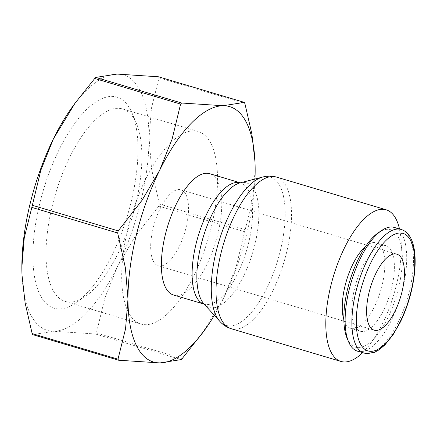 <?xml version="1.0" encoding="UTF-8"?>
<svg xmlns="http://www.w3.org/2000/svg" width="437" height="437" viewBox="0 0 437 437"><rect width="100%" height="100%" fill="white"/><g stroke="black" fill="none" stroke-linecap="round" stroke-linejoin="round"><path stroke-width="0.33" stroke-dasharray="2.19 1.64" d="M219.369 320.824A77.425 30.88 106.6 0 0 219.789 321.304A77.425 30.88 106.6 0 0 266.827 288.3A77.425 30.88 106.6 0 0 280.139 186.348A77.425 30.88 106.6 0 0 262.823 177.012A77.425 30.88 106.6 0 0 262.205 177.182M204.008 303.983A64.993 25.92 106.6 0 0 243.491 276.277A64.993 25.92 106.6 0 0 254.667 190.696A64.993 25.92 106.6 0 0 240.132 182.863M173.478 294.98A63.299 25.242 106.6 0 0 211.672 253.471A63.299 25.242 106.6 0 0 217.664 181.289A63.299 25.242 106.6 0 0 209.656 173.669M245.173 229.605L159.33 204.003A153.245 61.12 -73.4 0 1 158.817 206.111L244.654 231.714A153.245 61.12 106.6 0 0 245.173 229.605L252.744 199.234L255.159 169.54L254.973 161.663M22.036 275.337A133.258 53.145 106.6 0 0 30.503 314.323A133.258 53.145 106.6 0 0 53.882 331.273L32.671 334.616M158.5 76.786A153.245 61.12 -73.4 0 1 158.762 77.305A153.245 61.12 -73.4 0 1 159.024 77.83L151.453 108.201L149.033 137.89A133.258 53.145 106.6 0 0 140.381 91.027A133.258 53.145 106.6 0 0 117.007 74.077A133.258 53.145 106.6 0 0 72.127 107.245M159.024 77.83L244.867 103.432M357.471 351.157A64.545 25.745 106.6 0 0 396.419 308.828A64.545 25.745 106.6 0 0 402.526 235.221A64.545 25.745 106.6 0 0 394.36 227.448M347.109 338.331A61.317 24.456 106.6 0 0 347.797 339.833A61.317 24.456 106.6 0 0 387.821 317.819A61.317 24.456 106.6 0 0 398.358 237.078A61.317 24.456 106.6 0 0 378.666 232.506M365.709 246.315A44.661 17.813 -73.4 0 1 376.328 242.819A44.661 17.813 -73.4 0 1 381.976 248.2A44.661 17.813 -73.4 0 1 377.754 299.127A44.661 17.813 -73.4 0 1 350.802 328.416A44.661 17.813 -73.4 0 1 345.154 323.041A44.661 17.813 -73.4 0 1 343.832 319.682M391.492 251.035A44.661 17.813 106.6 0 0 385.844 245.66A44.661 17.813 106.6 0 0 358.892 274.944A44.661 17.813 106.6 0 0 354.669 325.876A44.661 17.813 106.6 0 0 360.317 331.257A44.661 17.813 106.6 0 0 387.264 301.967A44.661 17.813 106.6 0 0 391.492 251.035M135.35 121.065A100.428 40.051 106.6 0 0 122.65 108.971A100.428 40.051 106.6 0 0 62.049 174.833A100.428 40.051 106.6 0 0 52.544 289.354A100.428 40.051 106.6 0 0 65.244 301.454A100.428 40.051 106.6 0 0 84.794 296.854A100.428 40.051 106.6 0 0 132.329 216.659A100.428 40.051 106.6 0 0 136.486 123.529A100.428 40.051 106.6 0 0 135.35 121.065M211.016 143.631A100.428 40.051 106.6 0 0 198.316 131.537A100.428 40.051 106.6 0 0 137.71 197.398A100.428 40.051 106.6 0 0 128.205 311.92A100.428 40.051 106.6 0 0 140.911 324.019A100.428 40.051 106.6 0 0 201.512 258.158A100.428 40.051 106.6 0 0 211.016 143.631M130.838 110.424A110.108 43.913 106.6 0 0 58.979 149.946A110.108 43.913 106.6 0 0 40.051 294.926A110.108 43.913 106.6 0 0 75.41 303.147A110.108 43.913 106.6 0 0 127.528 215.222A110.108 43.913 106.6 0 0 132.083 113.117A110.108 43.913 106.6 0 0 130.838 110.424M153.261 261.009A39.663 15.819 106.6 0 0 158.276 265.789A39.663 15.819 106.6 0 0 182.213 239.776A39.663 15.819 106.6 0 0 185.965 194.541A39.663 15.819 106.6 0 0 180.945 189.767A39.663 15.819 106.6 0 0 157.014 215.78A39.663 15.819 106.6 0 0 153.261 261.009M214.327 315.301A133.258 53.145 106.6 0 0 223.597 298.138A133.258 53.145 106.6 0 0 254.962 179.039M182.256 358.52L96.419 332.918A153.245 61.12 -73.4 0 1 95.375 333.983L181.218 359.58M158.817 206.111L135.017 236.646L117.477 266.488A133.258 53.145 106.6 0 0 149.033 137.89L151.601 169.07L159.33 204.003M202.041 333.699L223.597 298.138L236.16 266.81L244.654 231.714M95.375 333.983L53.882 331.273A133.258 53.145 106.6 0 0 117.477 266.488L104.913 297.821L96.419 332.918M362.606 352.686A79.119 31.557 106.6 0 0 399.5 228.983M231.168 328.7A79.119 31.557 106.6 0 0 272.797 290.769A79.119 31.557 106.6 0 0 286.399 186.588A79.119 31.557 106.6 0 0 276.392 177.056M203.653 303.578L204.139 304.125A63.299 25.242 106.6 0 0 204.221 304.152A63.299 25.242 106.6 0 0 237.52 273.802A63.299 25.242 106.6 0 0 248.402 190.461A63.299 25.242 106.6 0 0 240.399 182.835A63.299 25.242 106.6 0 0 240.317 182.813L239.613 183.005M364.239 353.178A64.545 25.745 106.6 0 0 398.2 322.233A64.545 25.745 106.6 0 0 409.294 237.242A64.545 25.745 106.6 0 0 401.133 229.469M376.328 242.819L385.844 245.66M122.65 108.971L198.316 131.537M158.276 265.789L374.187 330.175M180.945 189.767L396.856 254.159M136.486 123.529L132.083 113.117M84.794 296.854L75.41 303.147M65.244 301.454L140.911 324.019M350.802 328.416L360.317 331.257"/><path stroke-width="0.66" d="M399.5 228.983A79.119 31.557 106.6 0 0 396.184 219.325A79.119 31.557 106.6 0 0 386.177 209.798A79.119 31.557 106.6 0 0 338.435 261.687A79.119 31.557 106.6 0 0 330.946 351.911A79.119 31.557 106.6 0 0 340.953 361.443A79.119 31.557 106.6 0 0 362.606 352.686M231.168 328.7A79.119 31.557 106.6 0 1 221.16 319.168A79.119 31.557 106.6 0 1 234.762 214.988A79.119 31.557 106.6 0 1 276.392 177.056C271.628 175.718 266.898 175.761 262.205 177.182A77.425 30.88 106.6 0 0 229.605 214.141A77.425 30.88 106.6 0 0 216.299 316.088A77.425 30.88 106.6 0 0 219.369 320.824C222.515 324.582 226.448 327.209 231.168 328.7L340.953 361.443M262.593 177.072L240.132 182.863A64.993 25.92 106.6 0 0 239.613 183.005A64.993 25.92 106.6 0 0 212.251 214.026A64.993 25.92 106.6 0 0 201.075 299.607A64.993 25.92 106.6 0 0 203.653 303.578A64.993 25.92 106.6 0 0 204.008 303.983L219.636 321.129M209.656 173.669A63.299 25.242 106.6 0 0 171.462 215.179A63.299 25.242 106.6 0 0 165.476 287.36A63.299 25.242 106.6 0 0 173.478 294.98L204.139 304.125A63.299 25.242 106.6 0 1 196.213 296.526A63.299 25.242 106.6 0 1 207.094 213.18A63.299 25.242 106.6 0 1 240.317 182.813L209.656 173.669M118.514 360.214L32.671 334.616A153.245 61.12 -73.4 0 1 32.404 334.097A153.245 61.12 -73.4 0 1 32.147 333.568L117.99 359.17A153.245 61.12 106.6 0 0 118.247 359.695A153.245 61.12 106.6 0 0 118.514 360.214L160.008 362.923A133.258 53.145 106.6 0 0 204.887 329.755A133.258 53.145 106.6 0 0 214.327 315.301M254.962 179.039A133.258 53.145 106.6 0 0 255.159 169.54A133.258 53.145 106.6 0 0 254.979 161.777A133.258 53.145 106.6 0 0 246.506 122.677A133.258 53.145 106.6 0 0 223.132 105.727A133.258 53.145 106.6 0 0 159.538 170.512A133.258 53.145 106.6 0 0 127.975 299.11A133.258 53.145 106.6 0 0 136.628 345.973A133.258 53.145 106.6 0 0 160.008 362.923L181.218 359.58A153.245 61.12 106.6 0 0 182.256 358.52L204.887 329.755M254.973 161.663L251.892 134.083L244.867 103.432A153.245 61.12 106.6 0 0 244.605 102.903A153.245 61.12 106.6 0 0 244.343 102.384L158.5 76.786L117.007 74.077L95.796 77.42L181.639 103.017A153.245 61.12 106.6 0 0 180.596 104.082L94.753 78.48A153.245 61.12 -73.4 0 1 95.796 77.42M401.133 229.469L394.36 227.448A64.545 25.745 106.6 0 0 381.796 230.403A64.545 25.745 106.6 0 0 351.244 281.947A64.545 25.745 106.6 0 0 348.579 341.8A64.545 25.745 106.6 0 0 349.305 343.384A64.545 25.745 106.6 0 0 357.471 351.157L365.873 353.549L374.372 352.397L379.108 349.808L384.871 344.946L393.01 334.851L400.319 322.113C417.958 286.382 421.847 235.614 401.133 229.469A64.545 25.745 106.6 0 0 367.173 260.408A64.545 25.745 106.6 0 0 356.073 345.399A64.545 25.745 106.6 0 0 364.239 353.178M381.796 230.403L378.666 232.506A61.317 24.456 106.6 0 0 349.644 281.466A61.317 24.456 106.6 0 0 347.109 338.331L348.579 341.8M343.832 319.682A44.661 17.813 -73.4 0 1 365.709 246.315M401.876 258.933A39.663 15.819 -73.4 0 1 398.123 304.163A39.663 15.819 -73.4 0 1 374.187 330.175A39.663 15.819 -73.4 0 1 369.167 325.401A39.663 15.819 -73.4 0 1 372.925 280.172A39.663 15.819 -73.4 0 1 396.856 254.159A39.663 15.819 -73.4 0 1 401.876 258.933M118.198 230.889A153.245 61.12 106.6 0 0 117.679 232.997L31.835 207.395A153.245 61.12 -73.4 0 1 32.354 205.286L118.198 230.889L141.998 200.354L159.538 170.512L172.096 139.179L180.596 104.082M74.973 103.301L72.127 107.245A133.258 53.145 106.6 0 0 53.412 138.862L74.973 103.301L94.753 78.48M32.354 205.286L40.854 170.19L53.412 138.862A133.258 53.145 106.6 0 0 21.85 267.46L24.264 237.766L31.835 207.395M32.147 333.568L25.122 302.917L22.041 275.457L21.85 267.46A133.258 53.145 106.6 0 0 22.03 275.223A133.258 53.145 106.6 0 0 22.036 275.337M244.343 102.384L223.132 105.727L181.639 103.017M117.679 232.997L125.408 267.93L127.975 299.11L125.561 328.799L117.99 359.17M370.784 262.801A61.317 24.456 106.6 0 0 360.241 343.542A61.317 24.456 106.6 0 0 400.259 321.534A61.317 24.456 106.6 0 0 410.802 240.792A61.317 24.456 106.6 0 0 370.784 262.801M276.392 177.056L386.177 209.798"/></g></svg>
